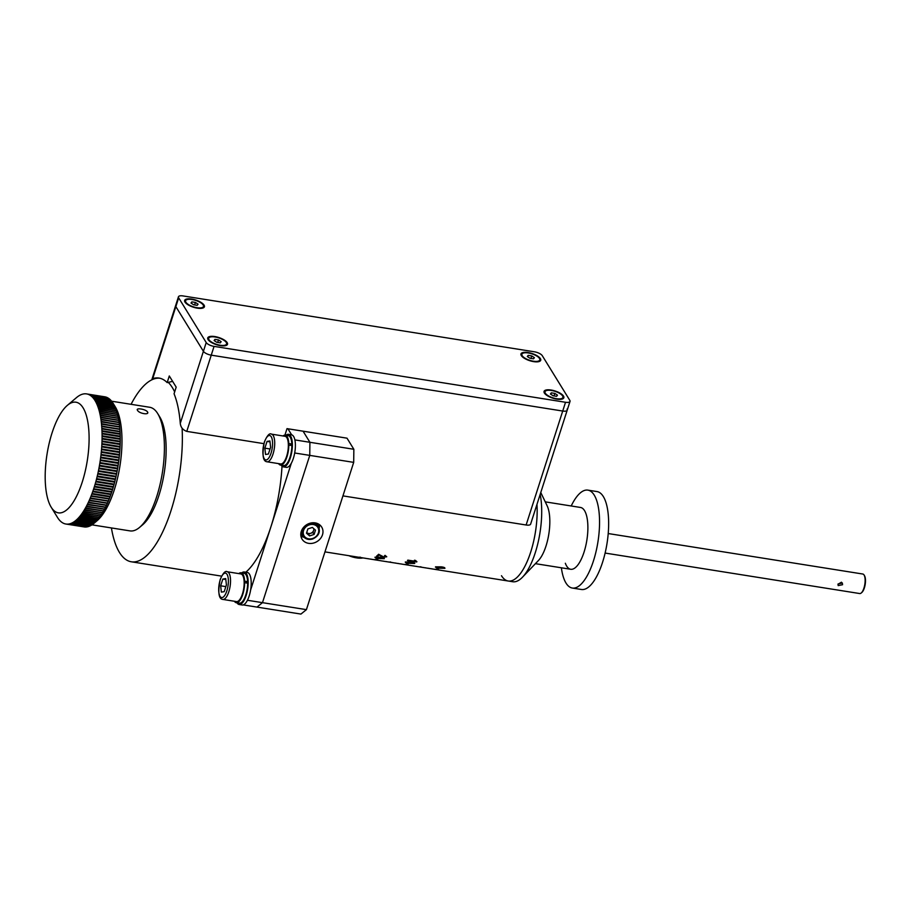 <?xml version="1.0" encoding="UTF-8"?>
<svg xmlns="http://www.w3.org/2000/svg" width="910" height="910" viewBox="0 0 910 910"><rect width="100%" height="100%" fill="white"/><g stroke="black" fill="none" stroke-linecap="round" stroke-linejoin="round"><path stroke-width="1.36" d="M540.767 492.515L547.149 505.801A31.293 11.398 99 0 1 548.81 534.102A31.293 11.398 99 0 1 538.447 560.492L522.533 577.145A52.7 19.19 99 0 1 512.751 581.74L508.212 581.012A52.7 19.19 99 0 1 501.478 575.723M540.165 494.414A52.7 19.19 99 0 1 522.533 577.145M536.968 504.367A52.7 19.19 99 0 1 528.972 557.045A52.7 19.19 99 0 1 508.212 581.012A52.7 19.19 -81 0 0 530.701 552.04A52.7 19.19 -81 0 0 536.968 504.367M864.079 575.018L864.5 575.7A9.225 3.356 99 0 1 864.363 587.917A9.225 3.356 99 0 1 861.838 592.467L861.224 592.99A9.885 3.595 -81 0 0 863.931 588.11A9.885 3.595 -81 0 0 864.079 575.018A9.885 3.595 -81 0 0 862.816 574.028L608.221 533.544M605.116 553.064L859.711 593.547A9.885 3.595 -81 0 0 861.224 592.99M837.951 584.277L841.466 582.195M842.569 584.72L842.353 582.991L838.03 583.992L838.155 585.585L842.569 584.72M348.792 555.669A13.172 4.789 -162.2 0 0 356.231 557.83L356.413 557.238A13.172 4.789 17.8 0 0 356.72 557.295A13.172 4.789 17.8 0 0 357.016 557.341L356.834 557.921A13.172 4.789 -162.2 0 0 362.931 557.921M356.413 557.238L356.834 557.921M361.259 557.648A52.7 19.19 -81 0 0 361.406 557.671A52.7 19.19 -81 0 0 362.237 557.75L361.93 557.705A52.7 19.19 -81 0 1 361.099 557.625L358.381 557.193A52.7 19.19 -81 0 0 360.417 557.216L360.121 557.17A52.7 19.19 -81 0 1 358.074 557.148L324.961 551.881M364.284 558.126A52.7 19.19 -81 0 0 364.432 558.16A52.7 19.19 -81 0 0 365.263 558.24L364.955 558.194A52.7 19.19 -81 0 1 364.137 558.103L361.406 557.671M367.322 558.615A52.7 19.19 -81 0 0 367.469 558.638A52.7 19.19 -81 0 0 368.288 558.717L367.993 558.672A52.7 19.19 -81 0 1 367.162 558.592L364.432 558.16M370.347 559.093A52.7 19.19 -81 0 0 370.495 559.115A52.7 19.19 -81 0 0 371.325 559.206L371.018 559.149A52.7 19.19 -81 0 1 370.199 559.07L367.469 558.638M415.79 566.316A52.7 19.19 -81 0 0 415.95 566.35L418.68 566.782A52.7 19.19 -81 0 0 420.716 566.805L421.023 566.85A52.7 19.19 -81 0 1 418.975 566.828A52.7 19.19 -81 0 1 418.827 566.805M430.942 568.727A52.7 19.19 -81 0 0 431.101 568.75L433.82 569.194A52.7 19.19 -81 0 0 438.37 568.5L438.677 568.545A52.7 19.19 -81 0 1 434.127 569.239A52.7 19.19 -81 0 1 433.979 569.216M384.316 558.66L378.628 558.547C376.126 558.251 374.909 557.807 375 557.204L380.687 557.216C383.201 557.523 384.418 558.012 384.316 558.683L378.628 558.512C376.126 558.217 374.909 557.773 375 557.17M385.806 556.636L384.532 555.737L385.055 555.35L386.739 556.795L383.212 557.238L379.117 554.998A52.7 19.19 -81 0 1 377.604 556.351L376.547 556.181A52.7 19.19 -81 0 0 378.605 554.27L383.633 556.909L385.931 556.397M386.739 556.761L383.212 557.238M414.801 563.267L408.931 563.358C406.417 563.074 405.212 562.619 405.303 562.016L410.99 562.039C413.504 562.346 414.71 562.835 414.619 563.506L408.931 563.336C406.417 563.04 405.212 562.596 405.303 561.993M407.851 560.128L415.051 561.265L414.437 560.264L415.506 560.435L416.916 561.72A52.7 19.19 -81 0 1 416.655 561.948L407.452 560.492A52.7 19.19 -81 0 0 407.851 560.128M444.922 568.295L439.234 568.181C436.72 567.885 435.503 567.442 435.594 566.839L441.282 566.85C443.807 567.158 445.013 567.647 444.922 568.329L439.234 568.147C436.72 567.851 435.515 567.408 435.594 566.805L435.412 567.066M385.499 561.504A52.7 19.19 -81 0 0 385.647 561.527A52.7 19.19 -81 0 0 386.477 561.606L386.17 561.561A52.7 19.19 -81 0 1 385.339 561.481L382.621 561.049A52.7 19.19 -81 0 0 383.44 561.129L383.144 561.083A52.7 19.19 -81 0 1 382.314 561.004L379.584 560.56A52.7 19.19 -81 0 0 380.414 560.651L380.107 560.594A52.7 19.19 -81 0 1 379.288 560.514L376.558 560.082A52.7 19.19 -81 0 0 377.377 560.162L377.081 560.116A52.7 19.19 -81 0 1 376.251 560.037L373.532 559.604A52.7 19.19 -81 0 0 378.082 558.911L377.775 558.865A52.7 19.19 -81 0 1 373.225 559.548L370.495 559.115M400.65 563.916A52.7 19.19 -81 0 0 400.798 563.938A52.7 19.19 -81 0 0 401.617 564.018L401.321 563.972A52.7 19.19 -81 0 1 400.491 563.893L397.772 563.461A52.7 19.19 -81 0 0 398.591 563.54L398.284 563.483A52.7 19.19 -81 0 1 397.465 563.404L394.735 562.971A52.7 19.19 -81 0 0 395.566 563.051L395.259 563.006A52.7 19.19 -81 0 1 394.439 562.926L391.709 562.494A52.7 19.19 -81 0 0 392.528 562.573L392.233 562.528A52.7 19.19 -81 0 1 391.402 562.448L388.672 562.005A52.7 19.19 -81 0 0 390.72 562.039L390.413 561.993A52.7 19.19 -81 0 1 388.377 561.959L385.647 561.527M415.95 566.35A52.7 19.19 -81 0 0 416.769 566.429L416.473 566.384A52.7 19.19 -81 0 1 415.642 566.293L412.912 565.861A52.7 19.19 -81 0 0 413.743 565.94L413.436 565.895A52.7 19.19 -81 0 1 412.617 565.815L409.887 565.383A52.7 19.19 -81 0 0 410.706 565.463L410.41 565.417A52.7 19.19 -81 0 1 409.58 565.337L406.861 564.905A52.7 19.19 -81 0 0 407.68 564.985L407.373 564.939A52.7 19.19 -81 0 1 406.554 564.848L403.824 564.416A52.7 19.19 -81 0 0 408.374 563.734L408.078 563.677A52.7 19.19 -81 0 1 403.528 564.371L400.798 563.938M431.101 568.75A52.7 19.19 -81 0 0 431.92 568.841L431.613 568.784A52.7 19.19 -81 0 1 430.794 568.704L428.064 568.272A52.7 19.19 -81 0 0 428.894 568.352L428.587 568.306A52.7 19.19 -81 0 1 427.768 568.227L425.038 567.794A52.7 19.19 -81 0 0 425.857 567.874L425.561 567.829A52.7 19.19 -81 0 1 424.731 567.738L422.012 567.305A52.7 19.19 -81 0 0 422.832 567.396L422.524 567.339A52.7 19.19 -81 0 1 421.705 567.26L418.975 566.828M419.578 566.862A52.666 19.178 -81 0 0 420.909 566.839M380.289 557.489L375.853 557.466L383.394 558.524L375.932 557.329M383.474 558.399L380.289 557.523M383.212 557.204L379.117 554.963A52.666 19.178 -81 0 1 377.604 556.317L377.604 556.351M385.806 556.601L384.532 555.714M377.604 556.317L376.581 556.158M413.697 563.313L406.235 562.141L413.777 563.233M413.686 563.347L406.235 562.175M415.051 561.265L414.437 560.23M407.475 560.458L416.655 561.925A52.666 19.178 -81 0 0 416.894 561.709M443.989 568.136L436.527 566.964L444.069 568.056M440.884 567.123L436.527 566.998M443.989 568.159L440.884 567.158M389.275 562.05A52.666 19.178 -81 0 0 390.606 562.016M358.972 557.227A52.666 19.178 -81 0 0 360.303 557.204M301.278 531.429A11.534 9.885 148.4 0 0 302.063 539.164A11.534 9.885 148.4 0 0 312.903 543.213A11.534 9.885 148.4 0 0 322.481 534.807A11.534 9.885 148.4 0 0 321.696 527.072A11.534 9.885 148.4 0 0 310.845 523.023A11.534 9.885 148.4 0 0 301.278 531.429M300.88 535.91A11.534 9.885 148.4 0 0 304.145 537.389M247.44 600.27L306.42 609.643L300.937 614.079L256.995 607.095L262.478 602.659L309.764 455.387L309.912 442.294L303.075 431.181L309.912 442.294L353.853 449.278L347.006 438.176L287.014 428.633L284.921 435.139M306.42 609.643L353.694 462.371L294.692 452.987M353.853 449.278L353.694 462.371M319.171 528.13A11.534 9.885 148.4 0 0 319.319 524.547M111.418 527.925A92.888 33.818 -81 0 0 119.46 552.45A92.888 33.818 -81 0 0 131.336 561.788A92.888 33.818 -81 0 0 167.656 520.236A92.888 33.818 -81 0 0 182.102 428.166M174.652 391.903A92.888 33.818 -81 0 0 172.377 387.637A92.888 33.818 -81 0 0 167.872 382.052M245.825 572.219A92.888 33.818 -81 0 0 270.975 526.617A92.888 33.818 -81 0 0 282.009 466.204M159.75 378.207A92.888 33.818 -81 0 0 131.074 404.313M250.603 590.055L291.348 463.167M291.666 434.855L287.924 428.781M294.874 439.905L309.912 442.294L309.764 455.387L262.478 602.659L256.995 607.095L243.22 604.911M147.534 411.946C145.884 409.159 135.26 407.464 137.535 410.353C139.048 413.595 149.661 415.301 147.534 411.946L147.704 412.844M137.353 409.523L137.535 410.353M51.188 507.2A55.999 20.384 -81 0 0 82.253 482.038A55.999 20.384 -81 0 0 83.094 407.839A55.999 20.384 -81 0 0 67.363 405.36A55.999 20.384 -81 0 0 47.013 454.317A55.999 20.384 -81 0 0 51.176 507.177A55.999 20.384 -81 0 0 51.188 507.2M57.432 517.358A65.884 23.978 -81 0 0 57.455 517.38A65.884 23.978 -81 0 0 57.557 517.551A65.884 23.978 -81 0 0 58.138 518.427A65.884 23.978 -81 0 0 58.32 518.689A65.884 23.978 -81 0 0 58.922 519.496A65.884 23.978 -81 0 0 59.116 519.735A65.884 23.978 -81 0 0 59.742 520.452A65.884 23.978 -81 0 0 59.946 520.668A65.884 23.978 -81 0 0 60.595 521.305A65.884 23.978 -81 0 0 60.799 521.487A65.884 23.978 -81 0 0 61.47 522.044A65.884 23.978 -81 0 0 61.675 522.203A65.884 23.978 -81 0 0 62.369 522.67A65.884 23.978 -81 0 0 62.585 522.806A65.884 23.978 -81 0 0 63.291 523.193A65.884 23.978 -81 0 0 63.518 523.295A65.884 23.978 -81 0 0 64.246 523.603A65.884 23.978 -81 0 0 64.474 523.682A65.884 23.978 -81 0 0 65.213 523.887A65.884 23.978 -81 0 0 65.452 523.944A65.884 23.978 -81 0 0 65.884 524.024A65.884 23.978 -81 0 0 66.203 524.069A65.884 23.978 -81 0 0 66.441 524.092A65.884 23.978 -81 0 0 67.203 524.137A65.884 23.978 -81 0 0 67.454 524.137A65.884 23.978 -81 0 0 68.227 524.08A65.884 23.978 -81 0 0 68.478 524.058A65.884 23.978 -81 0 0 69.262 523.921A65.884 23.978 -81 0 0 69.513 523.864A65.884 23.978 -81 0 0 70.309 523.648A65.884 23.978 -81 0 0 70.57 523.557A65.884 23.978 -81 0 0 71.378 523.25A65.884 23.978 -81 0 0 71.628 523.148A65.884 23.978 -81 0 0 72.436 522.75A65.884 23.978 -81 0 0 72.698 522.613A65.884 23.978 -81 0 0 73.517 522.135A65.884 23.978 -81 0 0 73.767 521.965A65.884 23.978 -81 0 0 74.597 521.407A65.884 23.978 -81 0 0 74.847 521.214A65.884 23.978 -81 0 0 75.678 520.565A65.884 23.978 -81 0 0 75.928 520.349A65.884 23.978 -81 0 0 76.758 519.621A65.884 23.978 -81 0 0 77.02 519.383A65.884 23.978 -81 0 0 77.839 518.575A65.884 23.978 -81 0 0 78.101 518.302A65.884 23.978 -81 0 0 78.92 517.415A65.884 23.978 -81 0 0 79.17 517.13A65.884 23.978 -81 0 0 79.989 516.163A65.884 23.978 -81 0 0 80.251 515.845A65.884 23.978 -81 0 0 81.058 514.798A65.884 23.978 -81 0 0 81.308 514.457A65.884 23.978 -81 0 0 82.116 513.342A65.884 23.978 -81 0 0 82.366 512.978A65.884 23.978 -81 0 0 83.163 511.795A65.884 23.978 -81 0 0 83.413 511.409A65.884 23.978 -81 0 0 84.209 510.146A65.884 23.978 -81 0 0 84.448 509.736A65.884 23.978 -81 0 0 85.221 508.417A65.884 23.978 -81 0 0 85.472 507.985A65.884 23.978 -81 0 0 86.234 506.597A65.884 23.978 -81 0 0 86.473 506.142A65.884 23.978 -81 0 0 87.224 504.686A65.884 23.978 -81 0 0 87.451 504.22A65.884 23.978 -81 0 0 88.19 502.707A65.884 23.978 -81 0 0 88.418 502.218A65.884 23.978 -81 0 0 89.146 500.637A65.884 23.978 -81 0 0 89.362 500.136A65.884 23.978 -81 0 0 90.067 498.509A65.884 23.978 -81 0 0 90.283 497.986A65.884 23.978 -81 0 0 90.966 496.303A65.884 23.978 -81 0 0 91.182 495.768A65.884 23.978 -81 0 0 91.842 494.028A65.884 23.978 -81 0 0 92.046 493.482A65.884 23.978 -81 0 0 92.695 491.707A65.884 23.978 -81 0 0 92.888 491.138A65.884 23.978 -81 0 0 93.514 489.318A65.884 23.978 -81 0 0 93.707 488.738A65.884 23.978 -81 0 0 94.31 486.873A65.884 23.978 -81 0 0 94.492 486.281A65.884 23.978 -81 0 0 95.061 484.382A65.884 23.978 -81 0 0 95.243 483.779A65.884 23.978 -81 0 0 95.789 481.845A65.884 23.978 -81 0 0 95.959 481.231A65.884 23.978 -81 0 0 96.483 479.274A65.884 23.978 -81 0 0 96.642 478.649A65.884 23.978 -81 0 0 97.131 476.658A65.884 23.978 -81 0 0 97.279 476.032A65.884 23.978 -81 0 0 97.757 474.019A65.884 23.978 -81 0 0 97.893 473.382A65.884 23.978 -81 0 0 98.337 471.346A65.884 23.978 -81 0 0 98.462 470.709A65.884 23.978 -81 0 0 98.871 468.661A65.884 23.978 -81 0 0 98.997 468.013A65.884 23.978 -81 0 0 99.372 465.954A65.884 23.978 -81 0 0 99.486 465.306A65.884 23.978 -81 0 0 99.838 463.236A65.884 23.978 -81 0 0 99.941 462.576A65.884 23.978 -81 0 0 100.259 460.505A65.884 23.978 -81 0 0 100.35 459.857A65.884 23.978 -81 0 0 100.635 457.775A65.884 23.978 -81 0 0 100.714 457.127A65.884 23.978 -81 0 0 100.976 455.046A65.884 23.978 -81 0 0 101.044 454.397A65.884 23.978 -81 0 0 101.26 452.327A65.884 23.978 -81 0 0 101.328 451.678A65.884 23.978 -81 0 0 101.51 449.62A65.884 23.978 -81 0 0 101.567 448.971A65.884 23.978 -81 0 0 101.715 446.924A65.884 23.978 -81 0 0 101.761 446.287A65.884 23.978 -81 0 0 101.874 444.251A65.884 23.978 -81 0 0 101.909 443.614A65.884 23.978 -81 0 0 101.988 441.612A65.884 23.978 -81 0 0 102.011 440.975A65.884 23.978 -81 0 0 102.056 438.995A65.884 23.978 -81 0 0 102.068 438.37A65.884 23.978 -81 0 0 102.079 436.413A65.884 23.978 -81 0 0 102.079 435.799A65.884 23.978 -81 0 0 102.056 433.865A65.884 23.978 -81 0 0 102.045 433.274A65.884 23.978 -81 0 0 101.988 431.374A65.884 23.978 -81 0 0 101.965 430.783A65.884 23.978 -81 0 0 101.874 428.928A65.884 23.978 -81 0 0 101.84 428.348A65.884 23.978 -81 0 0 101.715 426.528A65.884 23.978 -81 0 0 101.67 425.971A65.884 23.978 -81 0 0 101.522 424.185A65.884 23.978 -81 0 0 101.465 423.639A65.884 23.978 -81 0 0 101.272 421.91A65.884 23.978 -81 0 0 101.203 421.375A65.884 23.978 -81 0 0 100.976 419.703A65.884 23.978 -81 0 0 100.908 419.18A65.884 23.978 -81 0 0 100.646 417.553A65.884 23.978 -81 0 0 100.555 417.053A65.884 23.978 -81 0 0 100.271 415.483A65.884 23.978 -81 0 0 100.168 415.005A65.884 23.978 -81 0 0 99.85 413.493A65.884 23.978 -81 0 0 99.747 413.026A65.884 23.978 -81 0 0 99.395 411.57A65.884 23.978 -81 0 0 99.27 411.127A65.884 23.978 -81 0 0 98.894 409.739A65.884 23.978 -81 0 0 98.769 409.318A65.884 23.978 -81 0 0 98.348 407.998A65.884 23.978 -81 0 0 98.212 407.589A65.884 23.978 -81 0 0 97.768 406.338A65.884 23.978 -81 0 0 97.62 405.962A65.884 23.978 -81 0 0 97.154 404.779A65.884 23.978 -81 0 0 96.995 404.415A65.884 23.978 -81 0 0 96.494 403.312A65.884 23.978 -81 0 0 96.335 402.971A65.884 23.978 -81 0 0 95.812 401.936A65.884 23.978 -81 0 0 95.641 401.628A65.884 23.978 -81 0 0 95.084 400.662A65.884 23.978 -81 0 0 94.993 400.525A65.884 23.978 -81 0 0 94.902 400.377A65.884 23.978 -81 0 0 94.333 399.501L112.51 402.391A65.884 23.978 -81 0 0 112.317 402.129L94.139 399.228A65.884 23.978 -81 0 0 93.537 398.432L111.714 401.321A65.884 23.978 -81 0 0 111.52 401.082L93.343 398.193A65.884 23.978 -81 0 0 92.718 397.477L110.895 400.366A65.884 23.978 -81 0 0 110.701 400.15L92.524 397.26A65.884 23.978 -81 0 0 91.876 396.623L110.053 399.513A65.884 23.978 -81 0 0 109.848 399.331L91.66 396.441A65.884 23.978 -81 0 0 91 395.884L109.177 398.773A65.884 23.978 -81 0 0 108.961 398.614L90.784 395.725A65.884 23.978 -81 0 0 90.09 395.247L108.279 398.148A65.884 23.978 -81 0 0 108.051 398.011L89.874 395.122A65.884 23.978 -81 0 0 89.169 394.735L107.346 397.625A65.884 23.978 -81 0 0 107.13 397.522L88.941 394.622A65.884 23.978 -81 0 0 88.225 394.326L106.402 397.215A65.884 23.978 -81 0 0 106.174 397.135L87.997 394.246A65.884 23.978 -81 0 0 87.246 394.03L105.435 396.931A65.884 23.978 -81 0 0 105.196 396.874L87.019 393.985A65.884 23.978 -81 0 0 86.575 393.905A65.884 23.978 -81 0 0 86.268 393.859A65.884 23.978 -81 0 0 86.029 393.825A65.884 23.978 -81 0 0 85.256 393.791A65.884 23.978 -81 0 0 85.017 393.791A65.884 23.978 -81 0 0 84.232 393.837A65.884 23.978 -81 0 0 83.993 393.871A65.884 23.978 -81 0 0 83.197 394.007A65.884 23.978 -81 0 0 82.947 394.064A65.884 23.978 -81 0 0 82.15 394.28A65.884 23.978 -81 0 0 81.9 394.371A65.884 23.978 -81 0 0 81.092 394.678A65.884 23.978 -81 0 0 80.842 394.781A65.884 23.978 -81 0 0 80.023 395.179A65.884 23.978 -81 0 0 79.773 395.315A65.884 23.978 -81 0 0 78.954 395.793A65.884 23.978 -81 0 0 78.692 395.964A65.884 23.978 -81 0 0 77.873 396.521A65.884 23.978 -81 0 0 77.612 396.714A65.884 23.978 -81 0 0 76.793 397.363A65.884 23.978 -81 0 0 76.531 397.579A65.884 23.978 -81 0 0 76.497 397.602L67.363 405.36M65.884 524.024L84.061 526.913A65.884 23.978 -81 0 0 84.38 526.958A65.884 23.978 -81 0 0 84.619 526.992A65.884 23.978 -81 0 0 85.392 527.026A65.884 23.978 -81 0 0 85.631 527.026A65.884 23.978 -81 0 0 86.404 526.981A65.884 23.978 -81 0 0 86.655 526.947A65.884 23.978 -81 0 0 87.451 526.81A65.884 23.978 -81 0 0 87.69 526.753A65.884 23.978 -81 0 0 88.497 526.537A65.884 23.978 -81 0 0 88.748 526.446A65.884 23.978 -81 0 0 89.555 526.139A65.884 23.978 -81 0 0 89.806 526.037A65.884 23.978 -81 0 0 90.625 525.639A65.884 23.978 -81 0 0 90.875 525.502A65.884 23.978 -81 0 0 91.694 525.024A65.884 23.978 -81 0 0 91.956 524.854A65.884 23.978 -81 0 0 92.775 524.297A65.884 23.978 -81 0 0 93.036 524.103A65.884 23.978 -81 0 0 93.855 523.455A65.884 23.978 -81 0 0 94.117 523.239A65.884 23.978 -81 0 0 94.151 523.216L97.188 520.622A62.585 22.784 -81 0 0 119.938 465.909A62.585 22.784 -81 0 0 115.286 406.838A62.585 22.784 -81 0 0 115.263 406.815L113.193 403.437A65.884 23.978 -81 0 0 113.181 403.414A65.884 23.978 -81 0 0 113.09 403.266L94.902 400.377M94.151 523.216A65.884 23.978 -81 0 0 94.936 522.511A65.884 23.978 -81 0 0 95.197 522.272A65.884 23.978 -81 0 0 96.016 521.464A65.884 23.978 -81 0 0 96.278 521.202A65.884 23.978 -81 0 0 97.097 520.304A65.884 23.978 -81 0 0 97.359 520.019A65.884 23.978 -81 0 0 98.166 519.053A65.884 23.978 -81 0 0 98.428 518.734A65.884 23.978 -81 0 0 99.235 517.688A65.884 23.978 -81 0 0 99.497 517.358A65.884 23.978 -81 0 0 100.293 516.232A65.884 23.978 -81 0 0 100.555 515.868A65.884 23.978 -81 0 0 101.351 514.685A65.884 23.978 -81 0 0 101.59 514.298A65.884 23.978 -81 0 0 102.386 513.035A65.884 23.978 -81 0 0 102.625 512.637A65.884 23.978 -81 0 0 103.41 511.306A65.884 23.978 -81 0 0 103.649 510.874A65.884 23.978 -81 0 0 104.411 509.486A65.884 23.978 -81 0 0 104.65 509.031A65.884 23.978 -81 0 0 105.401 507.575A65.884 23.978 -81 0 0 105.64 507.109A65.884 23.978 -81 0 0 106.368 505.596A65.884 23.978 -81 0 0 106.595 505.107A65.884 23.978 -81 0 0 107.323 503.537A65.884 23.978 -81 0 0 107.539 503.025A65.884 23.978 -81 0 0 108.244 501.399A65.884 23.978 -81 0 0 108.461 500.875A65.884 23.978 -81 0 0 109.154 499.192A65.884 23.978 -81 0 0 109.359 498.657A65.884 23.978 -81 0 0 110.03 496.928A65.884 23.978 -81 0 0 110.235 496.371A65.884 23.978 -81 0 0 110.872 494.596A65.884 23.978 -81 0 0 111.077 494.028A65.884 23.978 -81 0 0 111.691 492.208A65.884 23.978 -81 0 0 111.884 491.627A65.884 23.978 -81 0 0 112.487 489.762A65.884 23.978 -81 0 0 112.669 489.171A65.884 23.978 -81 0 0 113.238 487.271A65.884 23.978 -81 0 0 113.42 486.668A65.884 23.978 -81 0 0 113.966 484.734A65.884 23.978 -81 0 0 114.137 484.12A65.884 23.978 -81 0 0 114.66 482.163A65.884 23.978 -81 0 0 114.819 481.538A65.884 23.978 -81 0 0 115.308 479.547A65.884 23.978 -81 0 0 115.468 478.922A65.884 23.978 -81 0 0 115.934 476.908A65.884 23.978 -81 0 0 116.07 476.271A65.884 23.978 -81 0 0 116.514 474.235A65.884 23.978 -81 0 0 116.639 473.598A65.884 23.978 -81 0 0 117.049 471.551A65.884 23.978 -81 0 0 117.174 470.902A65.884 23.978 -81 0 0 117.561 468.843A65.884 23.978 -81 0 0 117.674 468.195A65.884 23.978 -81 0 0 118.016 466.125A65.884 23.978 -81 0 0 118.118 465.476A65.884 23.978 -81 0 0 118.436 463.395A65.884 23.978 -81 0 0 118.528 462.746A65.884 23.978 -81 0 0 118.812 460.665A65.884 23.978 -81 0 0 118.903 460.016A65.884 23.978 -81 0 0 119.153 457.935A65.884 23.978 -81 0 0 119.221 457.286A65.884 23.978 -81 0 0 119.438 455.216A65.884 23.978 -81 0 0 119.506 454.568A65.884 23.978 -81 0 0 119.688 452.509A65.884 23.978 -81 0 0 119.745 451.861A65.884 23.978 -81 0 0 119.892 449.813A65.884 23.978 -81 0 0 119.938 449.176A65.884 23.978 -81 0 0 120.052 447.14A65.884 23.978 -81 0 0 120.086 446.514A65.884 23.978 -81 0 0 120.165 444.501A65.884 23.978 -81 0 0 120.188 443.875A65.884 23.978 -81 0 0 120.234 441.885A65.884 23.978 -81 0 0 120.245 441.259A65.884 23.978 -81 0 0 120.256 439.302A65.884 23.978 -81 0 0 120.256 438.688A65.884 23.978 -81 0 0 120.234 436.766A65.884 23.978 -81 0 0 120.222 436.163A65.884 23.978 -81 0 0 120.165 434.263A65.884 23.978 -81 0 0 120.143 433.672A65.884 23.978 -81 0 0 120.052 431.818A65.884 23.978 -81 0 0 120.018 431.238A65.884 23.978 -81 0 0 119.904 429.418A65.884 23.978 -81 0 0 119.858 428.86A65.884 23.978 -81 0 0 119.699 427.086A65.884 23.978 -81 0 0 119.642 426.528A65.884 23.978 -81 0 0 119.449 424.799A65.884 23.978 -81 0 0 119.381 424.265A65.884 23.978 -81 0 0 119.165 422.593A65.884 23.978 -81 0 0 119.085 422.069A65.884 23.978 -81 0 0 118.823 420.443A65.884 23.978 -81 0 0 118.744 419.942A65.884 23.978 -81 0 0 118.448 418.373A65.884 23.978 -81 0 0 118.357 417.895A65.884 23.978 -81 0 0 118.027 416.382A65.884 23.978 -81 0 0 117.925 415.915A65.884 23.978 -81 0 0 117.572 414.471A65.884 23.978 -81 0 0 117.458 414.016A65.884 23.978 -81 0 0 117.072 412.628A65.884 23.978 -81 0 0 116.946 412.207A65.884 23.978 -81 0 0 116.525 410.888A65.884 23.978 -81 0 0 116.389 410.49A65.884 23.978 -81 0 0 115.945 409.227A65.884 23.978 -81 0 0 115.809 408.852A65.884 23.978 -81 0 0 115.331 407.669A65.884 23.978 -81 0 0 115.183 407.305A65.884 23.978 -81 0 0 114.683 406.201A65.884 23.978 -81 0 0 114.512 405.86A65.884 23.978 -81 0 0 113.989 404.825A65.884 23.978 -81 0 0 113.818 404.518A65.884 23.978 -81 0 0 113.261 403.562A65.884 23.978 -81 0 0 113.193 403.437M73.767 521.965L130.039 530.894A62.585 22.784 -81 0 0 139.605 527.368A62.585 22.784 -81 0 0 162.367 472.654A62.585 22.784 -81 0 0 157.703 413.584A62.585 22.784 -81 0 0 157.692 413.561A62.585 22.784 -81 0 0 149.695 407.271L111.634 401.219M139.605 527.368L142.654 524.786A59.298 21.59 -81 0 0 164.21 472.95A59.298 21.59 -81 0 0 159.796 416.985A59.298 21.59 -81 0 0 159.773 416.962M95.812 401.936L113.989 404.825M114.683 406.201L96.335 402.971M115.092 407.635L96.995 404.415M97.154 404.779L115.331 407.669M115.729 409.193L97.62 405.962M97.768 406.338L115.945 409.227M116.321 410.854L98.212 407.589M98.348 407.998L116.525 410.888M116.878 412.605L98.769 409.318M98.894 409.739L117.072 412.628M117.39 414.437L99.27 411.127M99.395 411.57L117.572 414.471M117.856 416.348L99.747 413.026M99.85 413.493L118.027 416.382M118.277 418.35L100.168 415.005M100.271 415.483L118.448 418.373M118.664 420.42L100.555 417.053M100.646 417.553L118.823 420.443M119.005 422.57L100.908 419.18M100.976 419.703L119.165 422.593M119.301 424.777L101.203 421.375M101.272 421.91L119.449 424.799M119.551 427.063L101.465 423.639M101.522 424.185L119.699 427.086M119.756 429.395L101.67 425.971M101.715 426.528L119.904 429.418M119.915 431.795L101.84 428.348M101.874 428.928L120.052 431.818M120.029 434.241L120.143 433.672L101.965 430.783M101.988 431.374L120.165 434.263M120.109 436.743L120.222 436.163L102.045 433.274M102.056 433.865L120.234 436.766M120.131 439.28L120.256 438.688L102.079 435.799M102.079 436.413L120.256 439.302M120.109 441.862L120.245 441.259L102.068 438.37M102.056 438.995L120.234 441.885M120.04 444.478L120.188 443.875L102.011 440.975M101.988 441.612L120.165 444.501M119.927 447.128L120.086 446.514L101.909 443.614M101.874 444.251L120.052 447.14M119.767 449.79L119.938 449.176L101.761 446.287M101.715 446.924L119.892 449.813M119.574 452.486L119.745 451.861L101.567 448.971M101.51 449.62L119.688 452.509M119.324 455.193L119.506 454.568L101.328 451.678M101.26 452.327L119.438 455.216M119.028 457.923L119.221 457.286L101.044 454.397M100.976 455.046L119.153 457.935M118.698 460.642L118.903 460.016L100.714 457.127M100.635 457.775L118.812 460.665M118.323 463.372L118.528 462.746L100.35 459.857M100.259 460.505L118.436 463.395M118.118 465.476L99.941 462.576M117.902 466.102L99.838 463.236L118.016 466.125L118.004 465.454M117.674 468.195L99.486 465.306M99.372 465.954L117.561 468.843L117.549 468.172M117.174 470.902L98.997 468.013M98.871 468.661L117.049 471.551L117.06 470.879M116.639 473.598L98.462 470.709M116.4 474.178L98.337 471.312L116.514 474.235L116.525 473.575M116.07 476.271L97.893 473.382M97.757 474.019L115.934 476.908L115.957 476.248M115.468 478.922L97.279 476.032M97.131 476.658L115.308 479.547L115.343 478.899M114.819 481.538L96.642 478.649M96.483 479.274L114.66 482.163L114.694 481.526M114.137 484.12L95.959 481.231M95.789 481.845L113.966 484.734L114.012 484.109M113.42 486.668L95.243 483.779M95.061 484.382L113.238 487.271L113.295 486.645M112.669 489.171L94.492 486.281M94.31 486.873L112.487 489.762L112.544 489.148M111.884 491.627L93.707 488.738M93.514 489.318L111.691 492.208L111.759 491.605M111.077 494.028L92.888 491.138M92.695 491.707L110.872 494.596L110.94 494.005M110.235 496.371L92.046 493.482M91.842 494.028L110.03 496.928L110.099 496.348M109.359 498.657L91.182 495.768M90.966 496.303L109.223 498.635M108.461 500.875L90.283 497.986M90.067 498.509L108.324 500.853M107.539 503.025L89.362 500.136M89.146 500.637L107.403 503.002M106.595 505.107L88.418 502.218M88.19 502.707L106.447 505.084M105.64 507.109L87.451 504.22M87.224 504.686L105.48 507.086M104.65 509.031L86.473 506.142M86.234 506.597L104.491 509.009M103.649 510.874L85.472 507.985M85.221 508.417L103.478 510.851M102.625 512.637L84.448 509.736M84.209 510.146L102.455 512.603M101.59 514.298L83.413 511.409M83.163 511.795L101.408 514.264M100.555 515.868L82.366 512.978M82.116 513.342L100.35 515.845M99.497 517.358L81.308 514.457M81.058 514.798L99.281 517.324M98.428 518.734L80.251 515.845M79.989 516.163L98.2 518.7M97.359 520.019L79.17 517.13M78.92 517.415L97.12 519.974M96.278 521.202L77.839 518.575M95.197 522.272L77.02 519.383M76.758 519.621L94.936 522.226M94.117 523.239L75.928 520.349M75.678 520.565L93.855 523.204M93.036 524.103L74.847 521.214M74.597 521.407L92.775 524.069M73.517 522.135L91.705 524.82M90.875 525.502L72.698 522.613M72.436 522.75L90.625 525.468M89.806 526.037L71.628 523.148M71.378 523.25L89.567 525.991M88.748 526.446L70.57 523.557M70.309 523.648L88.509 526.412M87.69 526.753L69.513 523.864M69.262 523.921L87.451 526.719M86.655 526.947L68.478 524.058M68.227 524.08L86.416 526.913M85.631 527.026L67.454 524.137M67.203 524.137L85.392 527.026M84.619 526.992L66.441 524.092M66.203 524.069L84.38 526.958M105.196 396.885L105.196 396.874A65.884 23.978 -81 0 0 104.752 396.794L86.575 393.905M106.163 397.181L106.174 397.135A65.884 23.978 -81 0 0 105.435 396.931M107.107 397.59L107.13 397.522A65.884 23.978 -81 0 0 106.402 397.215M108.04 398.102L108.051 398.011A65.884 23.978 -81 0 0 107.346 397.625M108.938 398.739L108.961 398.614A65.884 23.978 -81 0 0 108.279 398.148M109.803 399.479L109.848 399.331A65.884 23.978 -81 0 0 109.177 398.773M110.656 400.32L110.701 400.15A65.884 23.978 -81 0 0 110.053 399.513M111.475 401.287L111.52 401.082A65.884 23.978 -81 0 0 110.895 400.366M112.26 402.345L112.317 402.129A65.884 23.978 -81 0 0 111.714 401.321M113.011 403.517L113.09 403.266A65.884 23.978 -81 0 0 112.51 402.391M113.727 404.791L95.641 401.628M95.084 400.662L113.261 403.562M57.455 517.38A65.884 23.978 -81 0 0 57.467 517.403L51.176 507.177M79.136 517.164L97.086 520.019M80.194 515.913L98.155 518.768M81.24 514.559L99.213 517.415M82.287 513.103L100.271 515.97M83.322 511.557L101.317 514.423M84.346 509.918L102.341 512.785M85.347 508.189L103.365 511.056M86.348 506.381L104.366 509.247M87.326 504.481L105.344 507.348M88.281 502.513L106.311 505.38M89.225 500.454L107.255 503.321M90.135 498.339L108.176 501.205M91.034 496.143L109.075 499.01M91.899 493.88L109.951 496.746M92.74 491.559L110.793 494.426M93.559 489.182L111.612 492.048M94.344 486.759L112.396 489.625M95.095 484.279L113.147 487.146M95.812 481.754L113.864 484.62M96.494 479.195L114.558 482.061M97.154 476.59L115.206 479.468M97.768 473.962L115.82 476.829M98.883 468.627L116.935 471.505M99.383 465.931L117.435 468.809M118.414 462.735L100.35 459.868M118.778 460.016L100.714 457.15M119.096 457.309L101.044 454.431M119.381 454.602L101.317 451.735M119.619 451.906L101.556 449.039M119.813 449.233L101.749 446.366M119.961 446.582L101.897 443.716M120.063 443.955L102 441.088M120.12 441.361L102.068 438.495M120.131 438.802L102.079 435.935M120.097 436.288L102.045 433.422M120.018 433.82L101.977 430.942M119.892 431.385L101.852 428.519M119.733 429.019L101.692 426.153M119.517 426.71L101.488 423.844M119.255 424.458L101.226 421.592M118.96 422.274L100.942 419.408M118.618 420.158L100.6 417.292M118.232 418.111L100.225 415.244M117.811 416.143L99.804 413.276M117.344 414.255L99.349 411.4M116.833 412.457L98.849 409.591M116.287 410.74L98.314 407.885M115.695 409.113L97.734 406.258M115.069 407.578L97.131 404.723M545.249 501.854L580.523 507.462A31.293 11.398 99 0 1 585.881 513.479A31.293 11.398 99 0 1 584.993 548.901A31.293 11.398 99 0 1 570.695 569.273A31.293 11.398 99 0 1 565.337 563.256M571.207 505.983A49.572 18.052 99 0 1 587.894 490.126A49.572 18.052 99 0 1 596.38 499.658A49.572 18.052 99 0 1 594.969 555.783A49.572 18.052 99 0 1 572.333 588.042A49.572 18.052 99 0 1 563.847 578.51A49.572 18.052 99 0 1 561.379 567.794M587.894 490.126L596.994 491.571A49.572 18.052 99 0 1 605.48 501.103A49.572 18.052 99 0 1 604.058 557.227A49.572 18.052 99 0 1 581.422 589.487L572.333 588.042M314.121 528.96L313.643 530.416A4.152 3.56 148.4 0 1 310.708 533.294L308.456 534.045L306.704 532.509A4.152 3.56 148.4 0 0 306.886 532.68A4.152 3.56 148.4 0 0 310.708 533.294L312.96 532.543L314.109 534.42L315.497 530.166L312.369 527.425L307.864 528.926L306.488 533.18L309.605 535.922L314.109 534.42M313.768 528.653A4.152 3.56 148.4 0 1 313.643 530.416L312.96 532.543M308.456 534.045L309.605 535.922M317.522 523.557A9.885 8.474 -31.6 0 1 318.17 526.06M302.746 535.558A9.885 8.474 -31.6 0 1 300.8 533.863M242.435 593.968A14.003 5.096 -81 0 0 240.888 573.937L227.25 571.764A14.003 5.096 99 0 1 228.808 591.796A14.003 5.096 99 0 1 222.848 599.417L236.486 601.59A14.003 5.096 -81 0 0 242.435 593.968M225.725 578.589L226.408 584.903L224.213 591.659L221.346 592.114L220.664 585.801L222.859 579.033L225.725 578.589M225.851 586.62L220.664 585.801M225.828 579.511L222.859 579.033M286.627 456.331A14.003 5.096 -81 0 0 285.069 436.299L271.442 434.127A14.003 5.096 99 0 1 272.989 454.158A14.003 5.096 99 0 1 267.039 461.779L280.678 463.952A14.003 5.096 -81 0 0 286.627 456.331M269.917 440.952L270.6 447.276L268.404 454.033L265.538 454.477L264.856 448.164L267.051 441.407L269.917 440.952M270.043 448.983L264.856 448.164M270.008 441.873L267.051 441.407M236.304 602.727A15.152 5.517 99 0 0 244.631 582.673L247.656 583.151A15.152 5.517 99 0 1 239.341 603.205L236.304 602.727A15.152 5.517 99 0 1 234.405 601.248M238.795 573.596A15.152 5.517 99 0 1 241.07 572.788A15.152 5.517 99 0 1 244.597 581.172L247.634 581.649A15.152 5.517 99 0 0 244.096 573.277L241.07 572.788M246.326 582.935L247.634 581.649M280.496 465.09A15.152 5.517 99 0 0 288.823 445.036L291.848 445.525A15.152 5.517 99 0 1 283.522 465.567L280.496 465.09A15.152 5.517 99 0 1 278.596 463.622M282.987 435.97A15.152 5.517 99 0 1 285.251 435.162A15.152 5.517 99 0 1 288.788 443.534L291.814 444.023A15.152 5.517 99 0 0 288.288 435.64L285.251 435.162M290.506 445.308L291.814 444.023M237.021 602.841A16.471 5.995 -81 0 0 239.125 604.502L242.162 604.991A16.471 5.995 -81 0 0 250.807 588.702A16.471 5.995 -81 0 0 247.338 572.458L244.301 571.969A16.471 5.995 -81 0 0 241.776 572.902M239.125 604.502A16.471 5.995 -81 0 0 247.782 588.224A16.471 5.995 -81 0 0 244.301 571.969M281.201 465.203A16.471 5.995 -81 0 0 283.317 466.875L286.343 467.353A16.471 5.995 -81 0 0 294.999 451.064A16.471 5.995 -81 0 0 291.518 434.821L288.493 434.343A16.471 5.995 -81 0 0 285.967 435.276M283.317 466.875A16.471 5.995 -81 0 0 291.974 450.587A16.471 5.995 -81 0 0 288.493 434.343M263.877 443.648L186.766 431.385C182.83 429.941 180.669 427.256 180.282 423.321A92.888 33.818 -81 0 0 174.06 393.768L176.187 387.137L169.294 375.966L167.167 382.598A92.888 33.818 -81 0 0 158.988 378.06A92.888 33.818 -81 0 0 152.732 378.605L152.209 379.652M214.055 346.391L565.531 402.277A6.586 2.389 17.8 0 0 570.024 401.412A6.586 2.389 17.8 0 0 569.808 400.354L542.258 355.651A6.586 2.389 17.8 0 0 534.42 351.806L182.944 295.921A6.586 2.389 17.8 0 0 178.451 296.785A6.586 2.389 17.8 0 0 178.667 297.832L206.217 342.547A6.586 2.389 17.8 0 0 214.055 346.391L211.245 355.162A6.586 2.389 -162.2 0 1 203.408 351.305L175.846 306.602L203.408 351.305A6.586 2.389 17.8 0 0 211.245 355.162L562.721 411.047A6.586 2.389 17.8 0 0 567.214 410.171L530.621 524.137A6.586 2.389 -162.2 0 1 526.128 525.002L342.945 495.882M178.451 296.785L175.641 305.555A6.586 2.389 17.8 0 0 175.846 306.602A6.586 2.389 -162.2 0 1 175.641 305.555L152.015 379.117M186.766 431.385L211.245 355.162L562.721 411.047A6.586 2.389 -162.2 0 0 567.214 410.171A6.586 2.389 17.8 0 0 566.998 409.125M167.167 382.598L172.627 381.37M540.392 358.608A10.374 3.765 17.8 0 0 528.05 352.545A10.374 3.765 17.8 0 0 521.305 355.56A10.374 3.765 17.8 0 0 521.305 355.571A10.374 3.765 17.8 0 0 529.7 360.678A10.374 3.765 17.8 0 0 539.493 361.406A10.374 3.765 17.8 0 0 540.392 358.608M563.506 396.1A10.374 3.765 17.8 0 0 551.164 390.037A10.374 3.765 17.8 0 0 544.408 393.063L544.408 393.063A10.374 3.765 17.8 0 0 552.814 398.171A10.374 3.765 17.8 0 0 562.607 398.899A10.374 3.765 17.8 0 0 563.506 396.1M227.17 342.626A10.374 3.765 17.8 0 0 214.84 336.563A10.374 3.765 17.8 0 0 208.083 339.589L208.083 339.589A10.374 3.765 17.8 0 0 216.478 344.697A10.374 3.765 17.8 0 0 226.283 345.425A10.374 3.765 17.8 0 0 227.17 342.626M204.067 305.123A10.374 3.765 17.8 0 0 191.726 299.072A10.374 3.765 17.8 0 0 184.98 302.086A10.374 3.765 17.8 0 0 184.98 302.097A10.374 3.765 17.8 0 0 193.375 307.205A10.374 3.765 17.8 0 0 203.169 307.933A10.374 3.765 17.8 0 0 204.067 305.123M191.987 299.504A9.384 3.412 17.8 0 0 185.583 300.744A9.384 3.412 17.8 0 0 197.06 307.716A9.384 3.412 17.8 0 0 203.465 306.477A9.384 3.412 17.8 0 0 191.987 299.504M195.388 302.438L198.061 304.167L197.186 305.351L193.648 304.782L190.986 303.053L191.862 301.87L195.388 302.438L194.592 304.93M191.396 303.314L191.862 301.87M528.312 352.978A9.384 3.412 17.8 0 0 521.908 354.217A9.384 3.412 17.8 0 0 533.385 361.202A9.384 3.412 17.8 0 0 539.789 359.962A9.384 3.412 17.8 0 0 528.312 352.978M531.713 355.912L534.386 357.653L533.51 358.824L529.984 358.267L527.311 356.527L528.187 355.355L531.713 355.912L530.917 358.415M527.72 356.788L528.187 355.355M215.101 336.996A9.384 3.412 17.8 0 0 208.697 338.236A9.384 3.412 17.8 0 0 220.163 345.22A9.384 3.412 17.8 0 0 226.567 343.98A9.384 3.412 17.8 0 0 215.101 336.996M218.502 339.93L221.164 341.671L220.3 342.842L216.762 342.285L214.1 340.545L214.965 339.373L218.502 339.93L217.695 342.433M214.498 340.806L214.965 339.373M551.426 390.47A9.384 3.412 17.8 0 0 545.022 391.709A9.384 3.412 17.8 0 0 556.488 398.694A9.384 3.412 17.8 0 0 562.892 397.454A9.384 3.412 17.8 0 0 551.426 390.47M554.827 393.404L557.489 395.145L556.624 396.316L553.087 395.759L550.425 394.019L551.289 392.847L554.827 393.404L554.019 395.907M550.834 394.292L551.289 392.847M309.218 523.489A9.054 7.769 -31.6 0 1 318.432 526.492C320.661 531.918 318.762 536.081 312.721 538.982C308.501 540.142 305.26 539.141 303.007 535.99A9.054 7.769 -31.6 0 1 304.475 526.412M312.676 538.47A8.065 6.916 148.4 0 0 318.568 529.142A8.065 6.916 148.4 0 0 309.298 524.877A8.065 6.916 148.4 0 0 303.405 534.204A8.065 6.916 148.4 0 0 312.676 538.47M312.619 538.879A9.054 7.769 -31.6 0 1 303.007 535.99L300.96 532.657M226.852 590.829A12.353 4.493 -81 0 0 227.079 574.426A12.353 4.493 -81 0 0 220.22 579.875A12.353 4.493 -81 0 0 219.993 596.278A12.353 4.493 -81 0 0 226.852 590.829M271.032 453.191A12.353 4.493 -81 0 0 271.26 436.789A12.353 4.493 -81 0 0 264.412 442.237A12.353 4.493 -81 0 0 264.184 458.64A12.353 4.493 -81 0 0 271.032 453.191M178.667 297.832L152.732 378.605M180.282 423.321L206.217 342.547M526.128 525.002L565.531 402.277M535.421 563.665L570.695 569.273M508.212 581.012L434.127 569.239M131.336 561.788L221.596 576.132M159.796 416.985L157.703 413.584M316.384 523.159L318.432 526.492M227.25 571.764C225.35 570.456 222.995 573.072 220.174 579.613C217.797 592.456 218.684 599.053 222.848 599.417M271.442 434.127C269.542 432.819 267.176 435.435 264.366 441.976C261.989 454.818 262.876 461.415 267.039 461.779M567.214 410.171L570.024 401.412M185.253 301.767L185.583 300.744M203.135 307.5L203.465 306.477M521.578 355.241L521.908 354.217M539.459 360.974L539.789 359.962M208.367 339.259L208.697 338.236M226.237 345.004L226.567 343.98M544.692 392.733L545.022 391.709M562.562 398.478L562.892 397.454"/></g></svg>
